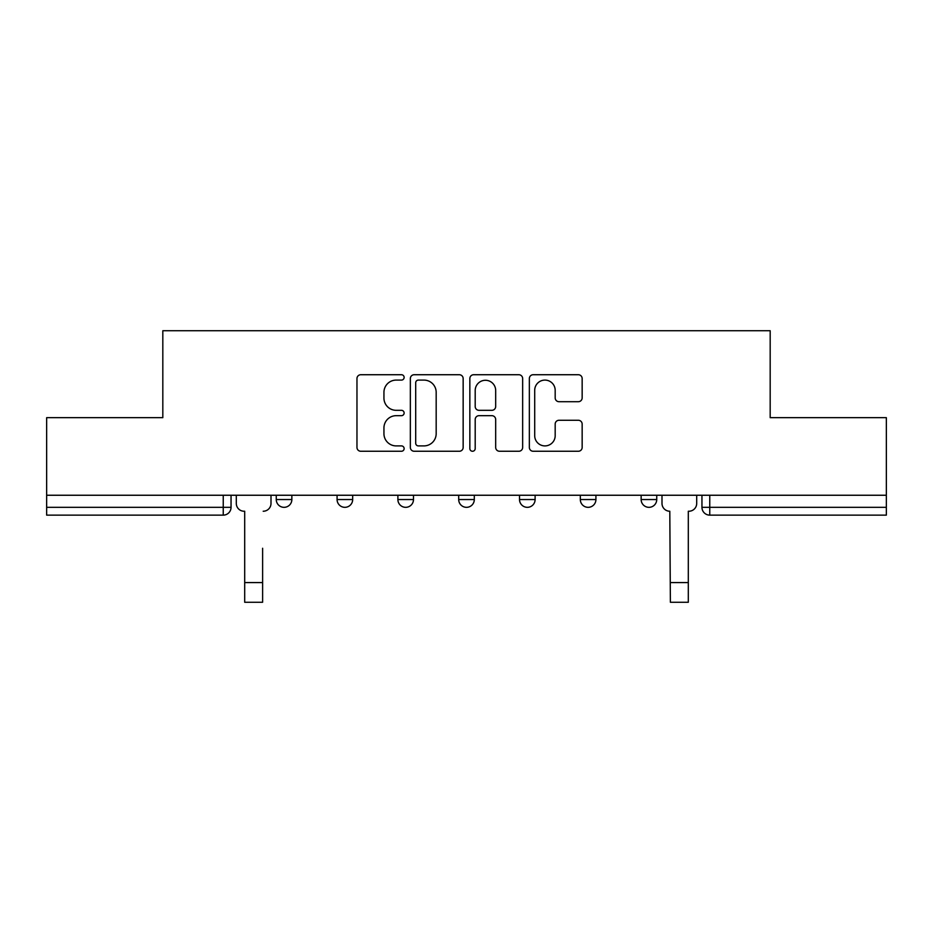 <?xml version="1.0" encoding="UTF-8"?>
<svg xmlns="http://www.w3.org/2000/svg" width="933" height="933" viewBox="0 0 933 933"><rect width="100%" height="100%" fill="white"/><g stroke="black" fill="none" stroke-linecap="round" stroke-linejoin="round"><path stroke-width="1.4" d="M404.129 377.41A2.682 2.682 0 0 0 401.447 374.728L360.791 374.728A3.825 3.825 0 0 0 356.966 378.553L356.966 447.432A3.825 3.825 0 0 0 360.791 451.257L401.447 451.257A2.682 2.682 0 0 0 404.129 448.586A2.682 2.682 0 0 0 401.447 445.904L396.187 445.904A12.246 12.246 0 0 1 383.941 433.658L383.941 427.92A12.246 12.246 0 0 1 396.187 415.675L401.447 415.675A2.682 2.682 0 0 0 404.129 412.992A2.682 2.682 0 0 0 401.447 410.322L396.187 410.322A12.246 12.246 0 0 1 383.941 398.076L383.941 392.338A12.246 12.246 0 0 1 396.187 380.093L401.447 380.093A2.682 2.682 0 0 0 404.129 377.41M641.146 495.248L641.146 499.54L656.739 499.54A7.802 7.802 0 0 1 648.936 507.33A7.802 7.802 0 0 1 641.146 499.54L641.146 495.248M580.326 495.248L580.326 499.54L595.919 499.54A7.802 7.802 0 0 1 588.128 507.33A7.802 7.802 0 0 1 580.326 499.54L580.326 495.248M458.698 499.54L458.698 495.248L458.698 499.54A7.802 7.802 0 0 0 466.5 507.33A7.802 7.802 0 0 1 458.698 499.54L474.302 499.54A7.802 7.802 0 0 1 466.5 507.33M337.081 499.54L337.081 495.248L337.081 499.54A7.802 7.802 0 0 0 344.872 507.33A7.802 7.802 0 0 1 337.081 499.54L352.674 499.54A7.802 7.802 0 0 1 344.872 507.33A7.802 7.802 0 0 0 352.674 499.54L352.674 495.248L352.674 499.54M578.332 401.703A3.825 3.825 0 0 0 582.157 397.878L582.157 378.553A3.825 3.825 0 0 0 578.332 374.728L533.175 374.728A3.825 3.825 0 0 0 529.349 378.553L529.349 447.432A3.825 3.825 0 0 0 533.175 451.257L578.332 451.257A3.825 3.825 0 0 0 582.157 447.432L582.157 424.095A3.825 3.825 0 0 0 578.332 420.27L559.007 420.27A3.825 3.825 0 0 0 555.182 424.095L555.182 435.664A10.24 10.24 0 0 1 544.942 445.904A10.24 10.24 0 0 1 534.702 435.664L534.702 390.321A10.24 10.24 0 0 1 544.942 380.093A10.24 10.24 0 0 1 555.182 390.321L555.182 397.878A3.825 3.825 0 0 0 559.007 401.703L578.332 401.703M46.65 495.248L46.65 417.669L162.82 417.669L162.82 330.737L770.18 330.737L770.18 417.669L886.35 417.669L886.35 495.248L46.65 495.248L46.65 507.33L231.046 507.33L231.046 495.248L231.046 507.33A7.802 7.802 0 0 1 223.244 515.133L46.65 515.133L46.65 507.33M463.153 378.553A3.825 3.825 0 0 0 459.328 374.728L414.17 374.728A3.825 3.825 0 0 0 410.345 378.553L410.345 447.432A3.825 3.825 0 0 0 414.17 451.257L459.328 451.257A3.825 3.825 0 0 0 463.153 447.432L463.153 378.553M473.672 374.728L518.83 374.728A3.825 3.825 0 0 1 522.655 378.553L522.655 447.432A3.825 3.825 0 0 1 518.83 451.257L499.505 451.257A3.825 3.825 0 0 1 495.68 447.432L495.68 419.5A3.825 3.825 0 0 0 491.854 415.675L479.037 415.675A3.825 3.825 0 0 0 475.2 419.5L475.2 448.586A2.682 2.682 0 0 1 472.53 451.257A2.682 2.682 0 0 1 469.847 448.586L469.847 378.553A3.825 3.825 0 0 1 473.672 374.728M701.954 495.248L701.954 507.33L886.35 507.33L886.35 515.133L709.756 515.133A7.802 7.802 0 0 1 701.954 507.33L701.954 495.248M886.35 495.248L886.35 507.33M656.739 499.54L656.739 495.248L656.739 499.54A7.802 7.802 0 0 1 648.936 507.33M595.919 499.54L595.919 495.248L595.919 499.54A7.802 7.802 0 0 1 588.128 507.33M535.11 495.248L535.11 499.54A7.802 7.802 0 0 1 527.308 507.33A7.802 7.802 0 0 1 519.518 499.54A7.802 7.802 0 0 0 527.308 507.33A7.802 7.802 0 0 0 535.11 499.54L535.11 495.248M519.518 495.248L519.518 499.54L535.11 499.54M474.302 495.248L474.302 499.54M413.482 495.248L413.482 499.54A7.802 7.802 0 0 1 405.692 507.33A7.802 7.802 0 0 1 397.89 499.54L413.482 499.54M397.89 495.248L397.89 499.54M291.854 495.248L291.854 499.54A7.802 7.802 0 0 1 284.064 507.33A7.802 7.802 0 0 1 276.261 499.54A7.802 7.802 0 0 0 284.064 507.33A7.802 7.802 0 0 0 291.854 499.54L291.854 495.248M276.261 495.248L276.261 499.54L291.854 499.54M418.381 380.093A2.682 2.682 0 0 0 415.698 382.763L415.698 443.222A2.682 2.682 0 0 0 418.381 445.904L423.932 445.904A12.246 12.246 0 0 0 436.178 433.658L436.178 392.338A12.246 12.246 0 0 0 423.932 380.093L418.381 380.093M495.68 390.519A10.24 10.24 0 0 0 485.44 380.279A10.24 10.24 0 0 0 475.2 390.519L475.2 406.485A3.825 3.825 0 0 0 479.037 410.322L491.854 410.322A3.825 3.825 0 0 0 495.68 406.485L495.68 390.519M236.306 503.435L236.306 495.248L236.306 503.435A7.802 7.802 0 0 0 244.096 511.237L244.691 511.237L244.691 548.266M244.096 511.237L244.691 511.237L244.691 602.263L262.616 602.263L262.616 548.266M271.002 503.435L271.002 495.248L271.002 503.435A7.802 7.802 0 0 1 263.199 511.237M661.998 495.248L661.998 503.435A7.802 7.802 0 0 0 669.801 511.237L670.384 602.263L688.309 602.263L688.309 582.577L670.384 582.577M696.694 495.248L696.694 503.435A7.802 7.802 0 0 1 688.904 511.237L688.309 511.237L688.309 582.577M223.244 495.248L223.244 515.133M709.756 495.248L709.756 515.133M262.616 582.577L244.691 582.577"/></g></svg>
